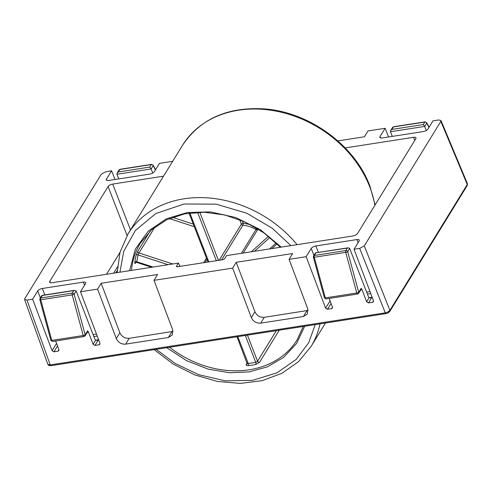 <?xml version="1.0" encoding="UTF-8"?>
<svg xmlns="http://www.w3.org/2000/svg" width="492" height="492" viewBox="0 0 492 492"><rect width="100%" height="100%" fill="white"/><g stroke="black" fill="none" stroke-linecap="round" stroke-linejoin="round"><path stroke-width="0.74" d="M115.897 272.826A19.293 7.872 158.8 0 1 116.395 271.904A19.293 7.872 158.8 0 1 117.262 270.686M48.653 365.353L47.841 364.344L50.233 364.923A1.538 0.664 -98.8 0 0 50.953 365.685L48.653 365.353A1.538 1.341 -57.6 0 1 48.161 364.72M50.953 365.685L385.986 313.607A1.538 0.664 -98.8 0 1 385.267 312.844L388.028 311.891L389.879 310.372A1.538 1.236 -148.4 0 1 389.83 311.411L388.139 312.875A1.538 0.406 -118.2 0 0 388.028 311.891M389.83 311.411L467.203 185.564A1.538 1.236 -148.4 0 0 467.252 184.525L467.092 183.301M345.193 147.938L413.587 137.305A3.838 1.568 158.8 0 1 415.974 137.858A3.838 1.568 158.8 0 1 415.814 138.713L357.53 233.509A3.838 1.568 -21.2 0 1 352.918 235.982L226.548 255.625L224.641 258.737L222.79 259.727L177.384 266.781L176.487 266.221L176.431 266.578M179.986 266.375L178.399 263.109L52.029 282.752A3.838 1.568 -21.2 0 1 49.643 282.199A3.838 1.568 -21.2 0 1 49.803 281.344L50.338 282.728M130.485 229.924L112.699 184.076L163.528 176.179M55.639 340.968L58.911 349.627L58.843 350.655L58.038 351.159L53.935 351.798L52.072 350.691L32.632 299.21L26.986 300.089L24.6 299.517L24.766 298.675L101.321 174.162L105.934 171.69L111.579 170.81L115.042 179.5M329.179 298.447L332.444 307.106L332.377 308.133L331.577 308.638L327.475 309.277L325.606 308.17L306.172 256.689L289.075 259.346L307.764 308.847L307.432 313.976L303.416 316.51L260.674 323.152C256.393 323.373 253.282 321.528 251.344 317.617L232.655 268.115L154.014 280.342L172.704 329.843L172.372 334.972L168.356 337.506L125.62 344.148C121.333 344.369 118.228 342.524 116.29 338.613L97.6 289.112L80.504 291.768L99.938 343.25L99.87 344.271L99.07 344.781L94.968 345.421L93.099 344.308L88.431 331.94L87.059 332.684M337.844 140.909L364.437 136.776L368.022 130.946L385.119 128.289L380.039 136.548A3.838 1.568 158.8 0 0 379.879 137.403A3.838 1.568 158.8 0 0 382.266 137.957L423.292 131.579A3.838 1.568 158.8 0 0 427.911 129.107L432.985 120.847L438.63 119.974L441.004 120.509L440.857 121.383L364.295 245.895L359.683 248.374L354.037 249.247L373.477 300.729L373.41 301.756L372.604 302.26L368.502 302.9L366.638 301.793L361.964 289.419L360.593 290.163M111.579 170.81L106.5 179.07A3.838 1.568 158.8 0 0 106.346 179.924A3.838 1.568 158.8 0 0 108.726 180.478L149.759 174.1A3.838 1.568 158.8 0 0 154.371 171.628L159.451 163.369L172.667 161.315M385.119 128.289L388.575 136.979M178.399 263.109L176.487 266.221L176.763 266.787M112.699 184.076A3.838 1.568 -21.2 0 0 108.086 186.554L49.803 281.344M289.075 259.346L292.66 253.521L236.24 262.291L232.655 268.115M354.037 249.247L359.117 240.994A3.838 1.568 158.8 0 0 359.277 240.133A3.838 1.568 158.8 0 0 356.891 239.579L315.864 245.957A3.838 1.568 158.8 0 0 311.245 248.435L306.172 256.689M80.504 291.768L85.577 283.515A3.838 1.568 158.8 0 0 85.737 282.654A3.838 1.568 158.8 0 0 83.357 282.101L42.324 288.478A3.838 1.568 158.8 0 0 37.712 290.957L32.632 299.21M154.014 280.342L157.6 274.511L101.18 283.281L97.6 289.112M51.875 340.704A1.538 0.627 158.8 0 1 50.922 340.482L52.589 341.448A1.538 0.664 -98.8 0 1 51.875 340.704A1.538 0.664 -98.8 0 1 51.777 340.409L40.738 299.776A1.538 0.344 164.8 0 1 39.834 299.696L50.873 340.329A1.538 0.344 -15.2 0 0 51.777 340.409L83.234 335.519A1.538 0.344 -15.2 0 0 85.177 334.824A1.538 1.236 31.6 0 1 85.116 335.845L87.558 331.872L87.631 330.839L88.431 331.94M94.968 345.421L98.468 339.726L96.856 340.396L95.639 340.187A3.838 1.661 -98.8 0 1 94.636 338.613L76.143 290.932L74.679 290.311L73.788 290.618L72.263 293.097A1.538 1.236 31.6 0 1 74.138 294.191A1.538 0.344 164.8 0 1 72.195 294.88L83.234 335.519A1.538 0.664 81.2 0 0 83.332 335.815A1.538 0.664 81.2 0 0 84.046 336.553L85.116 335.845M101.18 283.281L119.87 332.783C121.807 336.694 124.919 338.539 129.199 338.318L173.092 331.387M236.24 262.291L254.93 311.787C256.867 315.698 259.979 317.543 264.259 317.322L308.152 310.397M326.128 298.927L324.462 297.961A1.538 0.627 158.8 0 0 325.415 298.183A1.538 0.664 -98.8 0 0 326.128 298.927L357.586 294.038A1.538 0.664 -98.8 0 1 356.872 293.293A1.538 0.664 -98.8 0 1 356.774 292.998A1.538 0.344 -15.2 0 0 358.717 292.303A1.538 1.236 31.6 0 1 358.656 293.324L361.097 289.351L361.165 288.318L361.964 289.419M368.502 302.9L372.001 297.205L370.39 297.875L369.172 297.666A3.838 1.661 -98.8 0 1 368.176 296.092L349.677 248.411L348.219 247.79L347.327 248.097L345.802 250.576A1.538 1.236 31.6 0 1 347.672 251.67A1.538 0.344 164.8 0 1 345.735 252.365L356.774 292.998L325.317 297.888L314.277 257.255A1.538 0.344 164.8 0 1 313.367 257.175L324.406 297.808A1.538 0.344 -15.2 0 0 325.317 297.888A1.538 0.664 -98.8 0 0 325.415 298.183M152.735 173.043L151.142 168.947L149.746 167.077L118.289 171.966L119.82 169.482A1.538 1.236 -148.4 0 0 119.015 169.986L117.164 173L118.289 171.966M117.164 173L116.955 174.26L118.763 178.922M426.269 130.521L424.682 126.426L423.286 124.556L391.829 129.445L393.354 126.961A1.538 1.236 -148.4 0 0 392.554 127.465L390.697 130.478L391.829 129.445M390.697 130.478L390.488 131.739L392.296 136.401M315.87 252.986L314.345 255.471A1.538 0.664 81.2 0 0 314.277 257.255L345.735 252.365A1.538 0.664 81.2 0 1 345.802 250.576L314.345 255.471A1.538 1.236 31.6 0 0 313.545 255.969L315.526 252.87L347.327 248.097M42.337 295.507L41.863 295.477L40.006 298.49A1.538 1.236 31.6 0 1 40.805 297.986L42.337 295.507L73.788 290.618M116.955 174.26L151.142 168.947L153.147 165.687A1.538 1.236 -148.4 0 0 151.278 164.592A1.538 0.664 -98.8 0 1 151.548 164.383L153.135 165.171A1.538 0.879 151.7 0 1 153.147 165.687L155.429 169.912M390.488 131.739L424.682 126.426L426.687 123.166A1.538 1.236 -148.4 0 0 424.811 122.071A1.538 0.664 -98.8 0 1 425.082 121.862L426.669 122.649A1.538 0.879 151.7 0 1 426.687 123.166L428.962 127.391M129.605 270.698L135.325 249.161L148.246 231.135L166.487 218.743L187.409 212.495L210.527 211.898L235.76 217.538L260.403 229.721L281.221 247.125M150.115 231.154L137.815 251.16L136.173 255.17A1.538 0.886 -165.6 0 1 138.08 254.924L136.727 261.726L137.145 262.248M136.173 255.17A92.084 74.058 -148.4 0 0 134.802 262.095C134.66 263.558 134.87 263.903 135.448 263.122L135.798 262.55M247.156 362.979L246.314 364.351C245.914 365.285 246.541 365.716 248.208 365.642A1.538 0.633 83.8 0 0 248.245 363.545L255.766 362.376L257.55 361.22L276.344 330.649M304.696 326.245L296.59 343.514L283.626 357.395L267.242 366.903L249.229 371.872L229.629 372.745L208.153 369.123L186.505 360.63L166.683 347.696M248.208 365.642A92.084 74.058 -148.4 0 0 252.064 365.132A92.084 74.058 -148.4 0 0 255.858 364.449L259.53 362.296L279.265 330.193M134.802 262.095A1.538 0.861 -172 0 1 136.727 261.726L153.049 267.051M137.815 251.16A1.538 1.236 -148.4 0 0 138.984 252.968L138.08 254.924L168.092 264.714M255.858 364.449A1.538 0.689 78.5 0 0 255.766 362.376L245.33 335.47M247.292 362.819L248.245 363.545L237.808 336.639M243.263 253.029L257.747 229.469A1.538 0.886 48 0 0 257.814 228.811M256.799 228.19L256.012 229.518A26.857 21.599 -148.4 0 0 242.888 225.238A1.538 0.48 95.1 0 0 243.226 223.14L250.674 224.727M359.683 248.374L385.267 312.844L50.233 364.923L26.986 300.089M440.857 121.383L467.252 184.525L389.879 310.372L364.295 245.895M413.587 137.305L414.787 140.386M113.584 273.189L117.465 266.879M127.077 235.508L108.086 186.554M95.639 340.187L93.099 344.308M87.631 330.839L85.177 334.824L74.138 294.191L76.143 290.932M119.87 332.783L116.29 338.613M129.199 338.318L125.62 344.148M171.942 331.676L168.356 337.506M254.93 311.787L251.344 317.617M264.259 317.322L260.674 323.152M307.002 310.68L303.416 316.51M330.095 300.87L325.606 308.17M311.245 248.435L313.927 255.342M369.172 297.666L366.638 301.793M361.165 288.318L358.717 292.303L347.672 251.67L349.677 248.411M56.555 343.391L52.072 350.691M37.712 290.957L40.393 297.863M380.574 137.926L380.039 136.548M107.041 180.447L106.5 179.07M119.98 252.427L106.543 274.278M370.015 291.559L366.62 292.088M356.891 239.579L358.09 242.667M318.373 252.427L315.864 245.957M96.481 334.08L93.086 334.609M83.357 282.101L84.55 285.188M44.834 294.948L42.324 288.478M99.07 344.781L99.968 343.324M331.061 303.441L327.475 309.277M331.577 308.638L332.469 307.18M372.604 302.26L373.502 300.803M57.527 345.962L53.935 351.798M58.038 351.159L58.935 349.701M151.548 164.383L120.091 169.273A1.538 0.664 -98.8 0 0 119.82 169.482L151.278 164.592L149.746 167.077M425.082 121.862L393.625 126.751A1.538 0.664 -98.8 0 0 393.354 126.961L424.811 122.071L423.286 124.556M370.759 293.533L367.383 294.056M97.225 336.054L93.849 336.577M95.614 340.169L98.468 339.726M72.195 294.88A1.538 0.664 -98.8 0 1 72.263 293.097L40.805 297.986A1.538 0.664 -98.8 0 0 40.738 299.776L72.195 294.88M372.001 297.205L369.154 297.648M374.861 205.324A107.434 86.401 -148.4 0 0 369.713 186.788A107.434 86.401 -148.4 0 0 238.503 110.22A107.434 86.401 -148.4 0 0 182.452 145.398C200.422 118.658 228.017 106.512 265.237 108.96C309.812 112.434 354.916 145.577 369.867 185.927L375.107 204.924M119.919 272.199L123.756 251.301L135.294 230.582L155.81 213.54L184.119 204.008L216.179 204.162L246.83 213.245L272.217 228.22L290.907 245.619M117.225 272.617L120.005 252.328L127.994 233.971A107.434 86.401 31.6 0 1 184.045 198.799A107.434 86.401 31.6 0 1 297.082 244.659M131.524 270.397A92.084 74.058 31.6 0 1 140.349 243.177L151.561 229.825L166.524 219.875L184.42 213.897L204.266 212.243L224.942 215.016L245.28 222.077L264.13 233.023L280.44 247.248M320.003 323.865A107.434 86.401 31.6 0 1 311.036 346.516L325.483 323.01M303.269 326.467L297.242 339.64A92.084 74.058 31.6 0 1 249.198 369.793A92.084 74.058 31.6 0 1 169.568 347.247M259.53 362.296A1.538 1.236 31.6 0 1 257.55 361.22L247.433 335.144M246.314 364.351A1.538 1.236 -148.4 0 0 247.23 363.834L247.23 363.834A1.538 1.236 -148.4 0 0 247.23 363.828L236.99 336.768M241.381 253.318L256.012 229.518A1.538 1.236 -148.4 0 0 257.747 229.469L258.208 229.057M239.647 219.672L241.381 224.131A1.538 1.236 -148.4 0 0 242.888 225.238L221.566 259.917M315.218 324.609L308.755 342.623L296.123 359.48L276.996 372.825L252.525 380.365L225.311 380.857L198.602 374.64L175.072 363.404L156.161 349.332M135.448 263.122A1.538 1.236 31.6 0 1 135.571 262.722M154.931 227.033L138.984 252.968L172.766 263.989M206.474 258.103L203.651 262.697M169.371 218.571L194.297 226.701M172.458 217.329L193.301 224.124M218.442 260.397L199.758 212.224M242.304 220.76L243.226 223.14A1.538 0.627 -21.2 0 0 241.381 224.131L219.149 260.293M268.491 236.308L251.289 251.781M272.383 248.097L272.457 248.491M208.817 261.898L189.844 212.987M197.556 212.298L216.339 260.729M254.493 251.283L269.893 237.433M276.178 242.974L269.536 248.946M385.986 313.607L388.139 312.875M467.203 185.564L467.4 183.645L441.004 120.509M24.6 299.517L47.841 364.344M153.135 165.171L155.564 169.685M426.669 122.649L429.104 127.164M41.986 295.391L74.679 290.311M313.545 255.969L313.367 257.175M315.526 252.87L348.219 247.79M358.656 293.324L357.586 294.038M40.006 298.49L39.834 299.696M52.589 341.448L84.046 336.553M120.091 169.273L119.015 169.986M393.625 126.751L392.554 127.465M127.994 233.971L182.452 145.398M154.137 349.646L173.289 364.129L194.758 374.91L217.476 381.448L240.311 383.403L262.131 380.667L281.848 373.336L298.441 361.761L311.036 346.516M135.595 262.685L136.874 262.457L151.634 267.273M207.999 262.021L189.02 213.104M277.101 243.86L271.842 248.583M205.053 262.482L206.966 259.37"/></g></svg>
